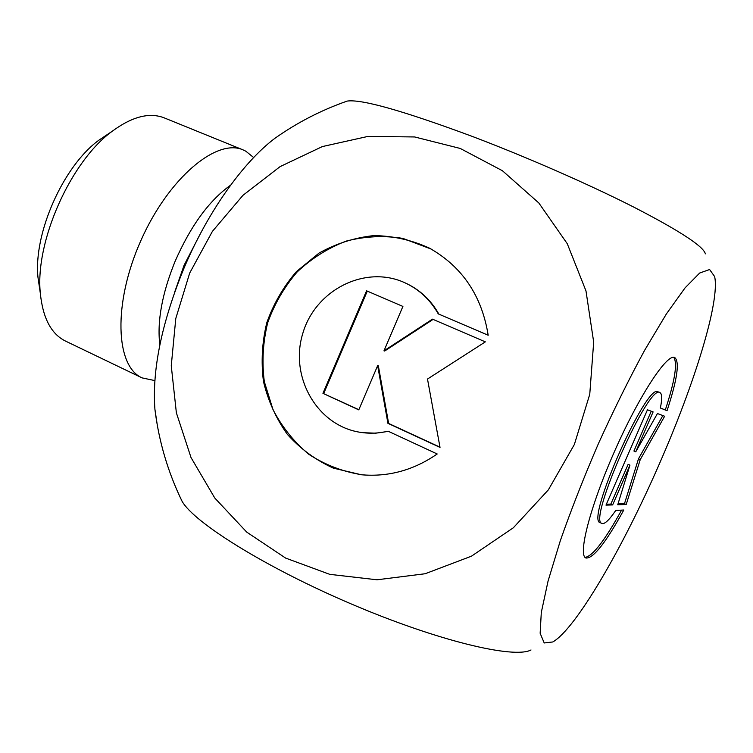 <?xml version="1.0" encoding="UTF-8"?>
<svg xmlns="http://www.w3.org/2000/svg" width="753" height="753" viewBox="0 0 753 753"><rect width="100%" height="100%" fill="white"/><g stroke="black" fill="none" stroke-linecap="round" stroke-linejoin="round"><path stroke-width="1.13" d="M437.201 453.974C413.755 470.192 388.492 477.129 361.393 474.767L333.315 468.131C315.686 460.074 300.362 448.807 287.335 434.33C276.022 418.386 268.059 400.765 263.465 381.46C260.962 361.704 262.091 342.078 266.826 322.595C273.584 303.713 283.429 286.733 296.381 271.635L319.056 253.064C336.196 243.539 354.399 237.722 373.657 235.614C393.019 235.821 411.58 239.972 429.332 248.076C462.173 266.59 481.798 295.647 488.189 335.245L438.265 313.879C430.179 299.619 418.96 289.208 404.596 282.639C364.951 264.557 315.291 290.112 302.781 333.457C289.387 376.528 316.768 425.351 359.765 432.231C369.177 433.784 378.618 433.436 388.087 431.196L437.201 453.974M431.14 249.055L402.93 238.409C383.832 235.369 364.876 236.273 346.079 241.129C327.903 248.142 311.601 258.411 297.171 271.946C284.248 287.015 274.412 303.977 267.663 322.83C262.929 342.295 261.809 361.892 264.312 381.62L273 409.632C282.055 427.055 294.018 441.964 308.909 454.379C325.145 464.912 342.888 471.726 362.127 474.804L367.605 475.19M388.454 431.365L375.747 433.182L363.031 432.702M405.001 282.827L405.265 282.94C419.609 289.5 430.82 299.901 438.886 314.142L488.189 335.236M438.265 313.879L438.886 314.142M322.952 393.339L366.57 290.809L402.911 306.424L383.974 350.832L432.486 319.14L485.346 341.862L427.497 379.041L440.025 447.404L387.927 423.337L377.658 365.629L358.776 409.877L322.952 393.339L358.852 409.698M377.658 365.629L378.354 365.817L388.623 423.44L439.978 447.16M387.927 423.337L388.623 423.44M433.097 319.404L384.661 351.03L383.974 350.832M367.276 291.11L323.724 393.48M667.045 410.714L660.353 407.994C662.254 398.902 662.113 393.781 659.939 392.624C648.87 382.609 587.133 522.008 601.995 523.457C604.659 524.342 609.252 520.003 615.756 510.421L623.795 510.007C605.788 542.791 593.157 558.792 585.9 558.001C577.626 555.225 590.211 506.185 614.759 450.868C639.222 395.513 667.092 353.242 674.697 357.496C679.855 361.638 677.305 379.38 667.045 410.714L665.304 409.971C674.933 380.566 677.728 363.002 673.7 357.289M585.072 557.399C592.677 556.222 604.847 540.466 621.592 510.12M601.995 523.457L600.179 522.62C585.222 521.114 646.931 381.78 658.094 391.852L659.939 392.624M660.362 407.957L665.304 409.971M606.381 504.218L610.834 504.096L628.143 464.328L629.95 465.128L612.641 504.924L605.986 505.122L647.458 409.783L653.115 411.91L635.748 451.819L657.444 413.538L664.635 416.24L640.229 459.631L626.195 504.501L617.733 504.764L629.95 465.128M612.641 504.924L610.834 504.096M617.997 503.898L624.472 503.719L638.469 458.85L662.856 415.571M626.195 504.501L624.472 503.719M640.229 459.631L638.469 458.85M635.748 451.819L633.932 451.019L651.251 411.213M108.159 133.987L98.822 140.237C63.214 166.093 33.217 233.816 38.008 277.556L39.645 288.672M154.873 380.594L142.101 377.893L65.473 341.062C51.26 334.04 42.883 318.19 40.361 293.51C34.694 242.297 70.49 161.481 112.216 131.257C132.189 116.546 149.555 112.093 164.305 117.901L243.078 149.894L245.817 151.193L253.657 157.537M142.101 377.893C115.52 366.457 112.799 303.572 140.726 240.922C168.352 178.141 216.751 137.893 243.078 149.894M157.368 425.633L154.911 409.265C152.04 370.118 161.566 323.498 183.487 269.395C207.037 212.854 242.974 162.3 274.911 138.307C297.256 122.513 321.352 110.107 347.189 101.081C361.402 98.972 402.94 110.691 471.802 136.237C526.545 156.982 589.175 184.429 634.195 207.32C679.855 230.926 703.584 246.447 705.373 253.855M285.622 558.077L329.758 574.351L377.065 579.791L425.163 573.739L471.472 556.175L513.367 527.749L548.363 489.855L574.36 444.505L589.759 394.28L593.684 342.078L585.985 290.931L567.273 243.718L538.819 202.971L502.42 170.733L460.243 148.454L414.611 136.952L367.906 136.425L322.378 146.562L280.116 166.592L242.946 195.338L212.393 231.387L189.7 273.047L175.788 318.491L171.26 365.76L176.371 412.823L191.036 457.589L214.774 498.015L246.73 532.117L285.622 558.077M344.94 101.871L347.189 101.081M659.892 462.69C694.539 383.597 720.084 301.482 714.644 276.577L709.608 269.527L699.688 273.028L685.079 287.844L666.386 313.945L644.653 350.249C629.113 378.891 613.695 410.018 598.419 443.63C583.791 477.534 571.103 509.866 560.345 540.626L548.052 581.109L541.294 612.5L540.146 633.273L544.212 642.968L552.824 641.961C576.243 628.482 623.559 546.452 659.892 462.69M531.006 649.971C514.12 659.073 437.691 640.878 351.51 604.066C265.301 567.348 193.559 522.337 181.981 501.093L180.202 497.366M230.606 185.163C209.146 200.514 190.631 225.909 175.082 261.376C162.036 293.642 156.963 321.503 159.843 344.959M174.743 291.919L184.09 265.244L201.352 231.839M361.393 474.767L362.127 474.804M429.332 248.076L429.963 248.424M38.008 277.556L40.361 293.51M98.822 140.237L112.216 131.257M154.911 409.274C158.864 441.371 167.891 471.98 181.981 501.093"/></g></svg>
